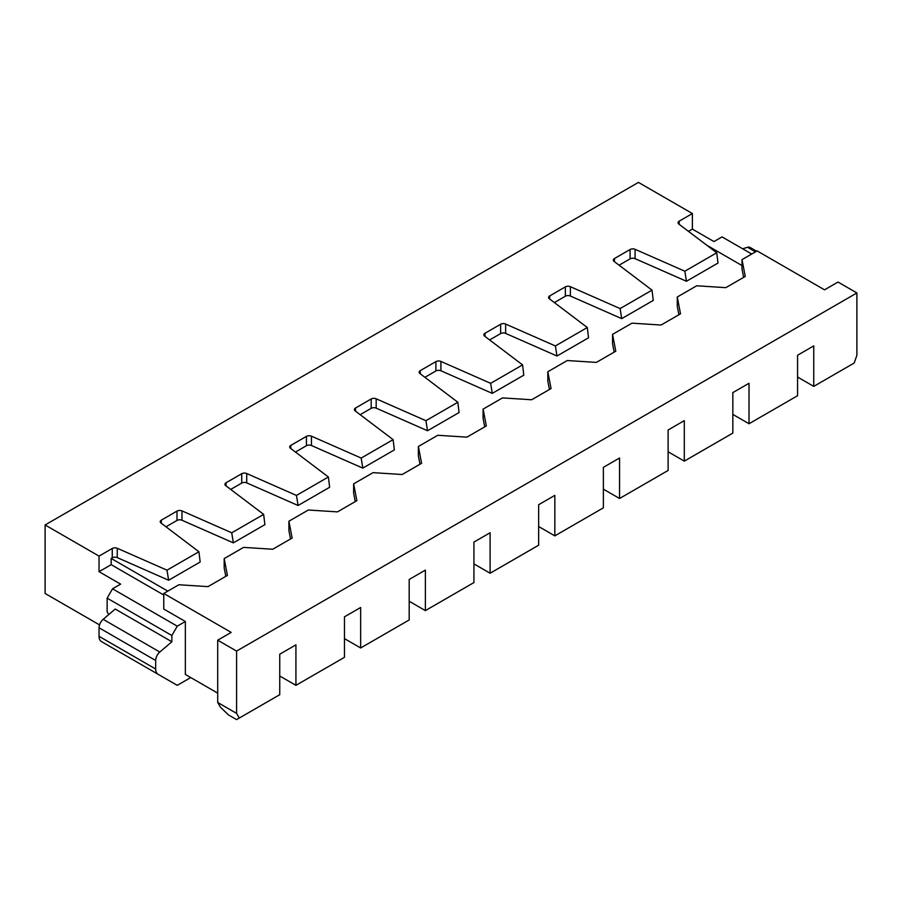 <?xml version="1.0" encoding="UTF-8"?>
<svg xmlns="http://www.w3.org/2000/svg" width="902" height="902" viewBox="0 0 902 902"><rect width="100%" height="100%" fill="white"/><g stroke="black" fill="none" stroke-linecap="round" stroke-linejoin="round"><path stroke-width="1.35" d="M614.172 352.118L612.548 343.718L612.548 334.371L615.784 351.194L596.369 362.401L567.245 360.529L547.818 371.748L551.054 388.559L531.639 399.766L502.515 397.906L483.1 409.113L486.336 425.936L466.909 437.143L437.786 435.271L418.37 446.479L418.37 455.826L419.982 464.237M797.571 377.036L813.751 386.383L854.205 363.021L856.9 355.241L856.9 292.958L838.026 282.055L824.541 289.835L757.116 250.914L742.008 259.629L742.008 268.976L743.62 277.388M668.111 451.778L684.291 461.125L684.291 420.636L668.111 429.983L668.111 470.461L619.561 498.49L619.561 458.002L603.382 467.349L603.382 507.837L554.831 535.867L554.831 495.378L538.652 504.725L538.652 545.203L490.102 573.232L473.922 563.885M603.382 489.155L619.561 498.49M813.751 386.383L813.751 345.894L797.571 355.241L797.571 395.719L749.021 423.748L749.021 383.271L732.841 392.607L732.841 433.095L684.291 461.125M732.841 414.413L749.021 423.748M376.179 398.797L376.179 408.144L427.537 430.75L425.913 420.693L376.179 398.797A3.811 2.199 0 0 0 371.173 398.988L371.173 408.335L360.169 414.683M181.99 510.904L181.99 520.251L233.347 542.857L231.735 532.8L181.99 510.904A3.811 2.199 0 0 0 176.984 511.107L161.345 520.138A3.811 2.199 0 0 0 160.229 521.694A3.811 2.199 0 0 0 161.007 523.025L198.925 551.742L167.005 570.177L117.26 548.281A3.811 2.199 0 0 0 112.254 548.472L99.04 556.106L45.1 524.964L638.447 182.396L692.386 213.537L692.386 229.108L713.956 241.567L722.051 236.899L751.716 254.026M440.909 361.431L440.909 370.767L492.267 393.373L490.643 383.327L440.909 361.431A3.811 2.199 0 0 0 435.892 361.623L420.253 370.654L420.253 373.8M621.715 318.643L620.102 308.585L570.368 286.689A3.811 2.199 180 0 0 565.351 286.881L565.351 296.228A3.811 2.199 180 0 1 570.368 296.025L621.715 318.643L653.262 300.422L652.022 290.151L614.104 261.433A3.811 2.199 180 0 1 613.326 260.103A3.811 2.199 180 0 1 614.442 258.536L630.081 249.516L630.081 258.851A3.811 2.199 180 0 1 635.087 258.66L686.445 281.266L717.992 263.057L716.752 252.774L678.834 224.068A3.811 2.199 180 0 1 678.045 222.726A3.811 2.199 180 0 1 679.172 221.17L679.172 224.316M492.267 393.373L523.803 375.164L522.574 364.893L484.645 336.175A3.811 2.199 180 0 1 483.867 334.845A3.811 2.199 180 0 1 484.983 333.278L500.621 324.246A3.811 2.199 180 0 1 505.639 324.055L555.373 345.951L556.996 356.008L505.639 333.402A3.811 2.199 180 0 0 500.621 333.593L489.628 339.941M556.996 356.008L588.532 337.799L587.303 327.516L549.374 298.799A3.811 2.199 180 0 1 548.596 297.468A3.811 2.199 180 0 1 549.713 295.912L549.713 299.058M630.081 258.851L619.076 265.199M630.081 249.516A3.811 2.199 180 0 1 635.087 249.313L684.832 271.209L686.445 281.266M716.752 252.774L684.832 271.209M678.902 314.753L677.278 306.342L677.278 297.006L680.514 313.817L661.098 325.024L631.964 323.164L612.548 334.371M742.008 259.629L745.244 276.452L725.828 287.659L696.694 285.787L677.278 297.006M688.474 231.363L692.386 229.108M692.386 213.537L679.172 221.17M756.598 251.207L750.137 247.475A7.633 4.409 -60 0 0 747.578 247.295L742.628 248.783M587.303 327.516L555.373 345.951M565.351 296.228L554.358 302.576M565.351 286.881L549.713 295.912M652.022 290.151L620.102 308.585M706.694 245.164L742.008 265.549M547.818 371.748L547.818 381.084L549.442 389.495M490.643 383.327L522.574 364.893M538.652 526.52L554.831 535.867M440.909 370.767A3.811 2.199 0 0 0 435.892 370.97L424.898 377.318M233.347 542.857L264.895 524.648L263.655 514.377L225.737 485.659A3.811 2.199 0 0 1 224.948 484.318A3.811 2.199 0 0 1 226.064 482.762L241.713 473.73L241.713 483.077A3.811 2.199 0 0 1 246.72 482.886L298.077 505.492L296.465 495.435L328.384 477L329.625 487.283L298.077 505.492M483.1 409.113L483.1 418.46L484.712 426.86M425.913 420.693L457.844 402.258L419.915 373.541A3.811 2.199 180 0 1 419.137 372.21A3.811 2.199 180 0 1 420.253 370.654M239.289 718.048L236.583 719.604L228.499 714.925L220.404 707.145L217.709 702.478L236.583 713.369L239.289 718.048L279.744 694.687L279.744 654.198L295.924 644.862L295.924 685.34L344.463 657.321L344.463 616.833L360.653 607.486L360.653 647.974L409.192 619.945L409.192 579.456L425.383 570.12L425.383 610.609L473.922 582.579L473.922 542.091L490.102 532.744L490.102 573.232M457.844 402.258L459.073 412.541L427.537 430.75M362.807 468.115L361.183 458.069L311.449 436.173L311.449 445.509L362.807 468.115L394.354 449.906L393.114 439.635L355.185 410.917A3.811 2.199 0 0 1 354.407 409.576A3.811 2.199 0 0 1 355.523 408.02L371.173 398.988M376.179 408.144A3.811 2.199 0 0 0 371.173 408.335M236.583 713.369L236.583 651.086L217.709 640.183L231.194 632.403L163.769 593.471L178.867 584.755L208.001 586.627L227.417 575.408L224.181 558.597L224.181 567.933L225.804 576.344M224.181 558.597L243.596 547.379L272.731 549.25L292.147 538.043L288.911 521.221L308.326 510.013L337.461 511.885L356.876 500.666L353.64 483.855L373.056 472.648L402.179 474.508L421.606 463.301L418.37 446.479M361.183 458.069L393.114 439.635M311.449 436.173A3.811 2.199 0 0 0 306.443 436.365L306.443 445.701A3.811 2.199 0 0 1 311.449 445.509M295.439 452.06L306.443 445.701M328.384 477L290.467 448.283A3.811 2.199 0 0 1 289.677 446.952A3.811 2.199 0 0 1 290.794 445.396L306.443 436.365M190.739 677.56L177.254 685.34L158.042 674.256A11.444 6.607 -60 0 1 155.674 669.013L155.674 660.489A7.633 4.409 120 0 1 159.812 652.045L171.865 641.75L171.865 635.515L177.254 626.168L185.35 621.501L185.35 674.448L190.739 677.56M165.979 526.802L176.984 520.443A3.811 2.199 0 0 1 181.99 520.251M231.735 532.8L263.655 514.377M288.911 521.221L288.911 530.568L290.523 538.979M353.64 483.855L353.64 493.202L355.253 501.602M296.465 495.435L246.72 473.539A3.811 2.199 0 0 0 241.713 473.73M360.653 647.974L344.463 638.627M425.383 610.609L409.192 601.262M230.709 489.425L241.713 483.077M198.925 551.742L200.165 562.025L168.618 580.234L117.26 557.628A3.811 2.199 0 0 0 112.254 557.819L111.171 558.439L167.817 591.137M236.583 651.086L856.9 292.958M111.171 558.439L111.171 564.663L163.769 595.027M217.709 640.183L217.709 702.478M163.769 593.471L163.769 609.042L185.35 621.501M101.407 641.559L158.042 674.256L101.407 641.559A11.444 6.607 -60 0 1 99.04 636.316L99.04 627.781L155.674 660.489M171.865 641.75L115.219 609.042L103.178 619.336A7.633 4.409 120 0 0 99.04 627.781M45.1 524.964L45.1 593.471L99.536 624.906M99.04 556.106L99.04 571.676L120.62 584.135L112.524 588.803L177.254 626.168M217.709 693.131L185.35 674.448M171.865 635.515L107.135 598.15L107.135 611.849L108.725 614.6M111.171 564.663L99.04 571.676M107.135 598.15L112.524 588.803M167.005 570.177L168.618 580.234M295.924 685.34L279.744 676.004M505.639 324.055L505.639 333.402M570.368 286.689L570.368 296.025M614.442 258.536L614.442 261.693M635.087 249.313L635.087 258.66M747.578 247.295L755.481 251.85M500.621 324.246L500.621 333.593M484.983 333.278L484.983 336.435M435.892 361.623L435.892 370.97M355.523 408.02L355.523 411.165M290.794 445.396L290.794 448.542M226.064 482.762L226.064 485.907M176.984 511.107L176.984 520.443M161.345 520.138L161.345 523.284M246.72 473.539L246.72 482.886M103.178 619.336L159.812 652.045M155.674 669.013L99.04 636.316M117.26 548.281L117.26 557.628M112.254 548.472L112.254 557.819"/></g></svg>
